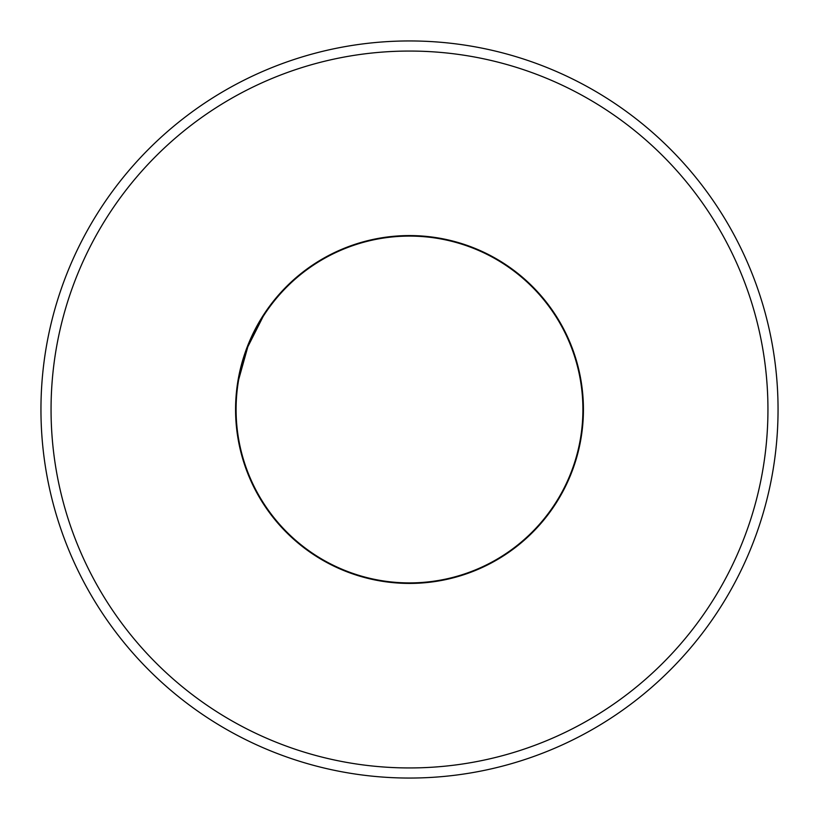 <?xml version="1.0" encoding="UTF-8"?>
<svg xmlns="http://www.w3.org/2000/svg" width="819" height="819" viewBox="0 0 819 819"><rect width="100%" height="100%" fill="white"/><g stroke="black" fill="none" stroke-linecap="round" stroke-linejoin="round"><path stroke-width="1.23" d="M51.054 409.5A358.446 358.446 0 0 0 409.5 767.946A358.446 358.446 0 0 0 767.946 409.5A358.446 358.446 0 0 0 409.5 51.054A358.446 358.446 0 0 0 51.054 409.5M778.05 409.5A368.55 368.55 0 0 1 409.5 778.05A368.55 368.55 0 0 1 40.95 409.5A368.55 368.55 0 0 1 409.5 40.95A368.55 368.55 0 0 1 778.05 409.5M583.425 409.5A173.925 173.925 0 0 1 409.5 583.425A173.925 173.925 0 0 1 235.575 409.5A173.925 173.925 0 0 1 409.5 235.575A173.925 173.925 0 0 1 583.425 409.5M263.114 316.533L247.819 346.806L253.091 334.602M346.806 571.181A173.413 173.413 0 0 0 571.181 472.194A173.413 173.413 0 0 0 472.194 247.819A173.413 173.413 0 0 0 247.819 346.806A173.413 173.413 0 0 0 346.806 571.181M247.819 346.806L238.708 379.484"/></g></svg>
